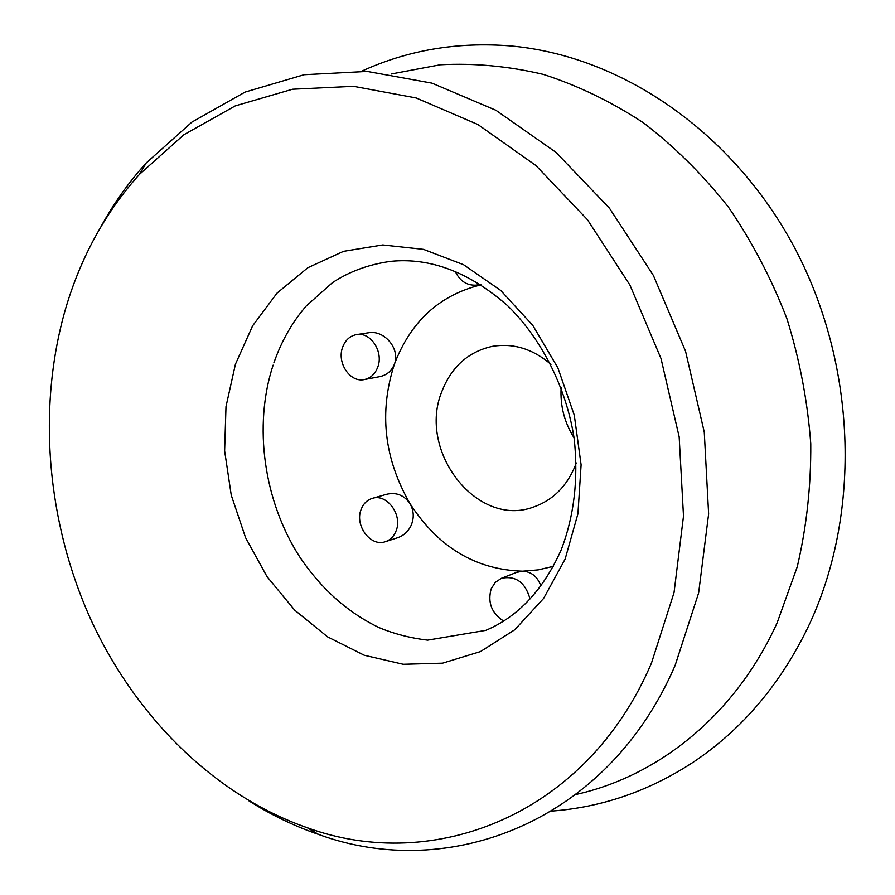 <?xml version="1.0" encoding="UTF-8"?>
<svg xmlns="http://www.w3.org/2000/svg" width="895" height="895" viewBox="0 0 895 895"><rect width="100%" height="100%" fill="white"/><g stroke="black" fill="none" stroke-linecap="round" stroke-linejoin="round"><path stroke-width="1.34" d="M503.505 620.985C491.568 613.187 487.462 602.469 491.176 588.821L495.271 582.376L501.345 578.315C515.721 575.373 525.275 582.242 530.008 598.934M501.345 578.315L516.527 572.397L522.635 571.189C531.384 571.659 537.47 576.57 540.882 585.912M361.099 509.49C363.314 503.717 367.062 500.014 372.342 498.358C386.864 493.302 402.806 514.949 396.105 530.847C393.957 536.34 390.388 539.953 385.432 541.665C370.765 547.27 354.465 525.566 361.099 509.49M372.342 498.358L386.629 494.286C396.216 492.037 403.992 495.114 409.955 503.527C414.049 510.922 414.318 518.485 410.76 526.193C407.84 531.854 403.511 535.68 397.772 537.682L385.432 541.665M342.64 347.204C345.347 340.066 349.99 335.86 356.579 334.596C370.653 331.709 383.843 351.914 377.735 367.185C375.083 374.043 370.642 378.16 364.388 379.547C350.135 382.948 336.587 362.688 342.64 347.204M356.579 334.596L368.539 332.783C384.1 329.752 400.457 348.614 394.415 364.175C391.686 370.989 386.785 375.15 379.715 376.65L364.388 379.547M101.012 226.58C113.754 203.355 128.813 182.166 146.187 163.002L191.933 122.089L245.051 92.095L304.087 74.721L367.163 71.421L431.972 83.145L495.875 110.264L555.996 152.351L609.417 208.132L653.372 275.436L685.559 351.276L704.264 432.084L708.627 513.943L698.637 592.926L675.121 665.432C607.716 822.013 449.279 882.28 318.62 834.464C294.164 826.04 270.749 814.73 248.407 800.522M65.503 309.032C80.673 257.335 105.33 212.439 139.475 174.357L183.844 134.765L235.329 105.856L292.497 89.243L353.514 86.323L416.164 97.969L477.896 124.517L535.926 165.53L587.478 219.734L629.912 285.035L661.013 358.548L679.16 436.838L683.5 516.146L674.024 592.68L651.504 662.994C586.919 814.875 434.041 874.012 307.276 827.741C214.364 795.386 135.749 716.906 91.01 619.922C46.876 522.512 36.863 408.456 65.503 309.032M553.345 566.345L538.152 569.88L522.635 571.189C475.625 569.723 438.069 547.169 409.955 503.527C384.056 458.531 378.876 412.08 394.415 364.175C410.682 321.45 439.557 295.014 481.062 284.845M574.042 437.778C564.376 422.406 560.069 405.659 561.143 387.524M576.268 462.95L574.97 466.407C566.356 486.757 552.64 500.26 533.823 506.928C477.091 528.587 416.981 450.823 442.007 391.126C451.762 366.48 468.622 351.545 492.586 346.32C513.551 342.953 533.006 348.983 550.962 364.399M480.112 284.241L476.375 285.136C466.921 285.684 459.862 281.086 455.219 271.33M391.193 73.994L440.295 64.776C474.249 62.963 508.584 66.174 543.299 74.386C577.834 85.528 611.207 101.661 643.415 122.783C674.506 146.635 702.832 174.738 728.407 207.081C751.99 241.493 771.479 278.669 786.884 318.598C799.671 359.566 807.637 401.296 810.769 443.786C811.071 486.108 806.563 527.099 797.255 566.77L777.207 622.629C735.813 714.277 659.134 775.92 576.201 794.413M565.125 559.106L543.589 598.453L514.77 629.756L480.447 651.594L442.577 663.173L403.209 664.28L364.276 655.263L327.581 636.86L294.712 610.177L267.012 576.604L245.588 537.705L231.257 495.181L224.623 450.845L225.999 406.565L235.419 364.254L252.625 325.814L277.058 293.079L307.779 267.75L343.557 251.316L382.747 244.95L423.458 249.358L463.543 264.696L500.73 290.45L532.827 325.456L557.876 367.856L574.299 415.235L581.101 464.841L577.935 513.741L565.125 559.106M809.74 623.602C781.906 682.471 743.242 728.564 693.748 761.869C649.468 790.911 602.167 807.312 551.823 811.071M810.288 622.394C861.516 510.687 856.179 364.41 794.894 248.329C733.363 132.37 621.566 55.535 509.881 45.869C457.088 41.752 407.728 50.176 361.815 71.13M273.859 362.889C281.533 340.961 292.341 321.987 306.28 305.956L332.291 282.786C349.307 271.476 368.863 264.327 390.947 261.318C430.383 257.436 469.159 272.125 507.275 305.396C540.502 337.348 566.479 387.166 574.243 439.154C578.461 479.105 574.143 515.923 561.299 549.631C543.354 589.827 518.16 616.744 485.728 630.382L427.62 640.138C410.648 638.135 394.572 634.007 379.402 627.753C348.088 612.806 321.573 589.257 299.847 557.115C263.689 501.099 253.195 425.886 273.098 365.16M139.475 174.357L146.187 163.002M307.276 827.741L318.62 834.464M476.375 285.136L480.671 284.599"/></g></svg>

